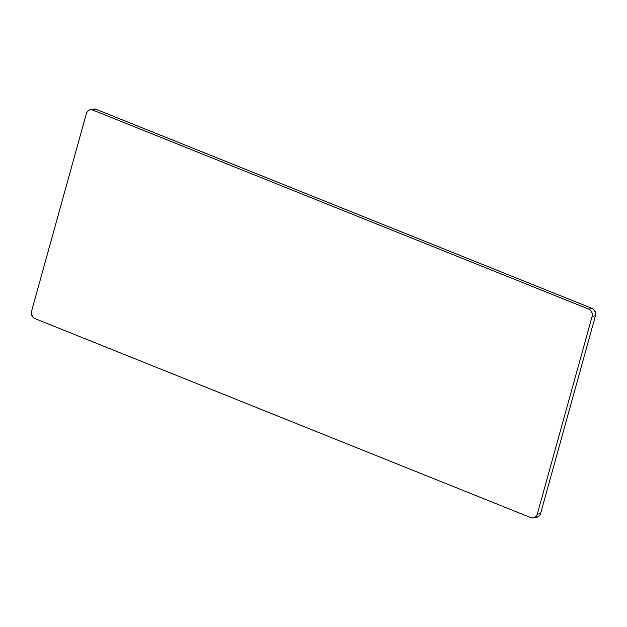 <?xml version="1.0" encoding="UTF-8"?>
<svg xmlns="http://www.w3.org/2000/svg" width="627" height="627" viewBox="0 0 627 627"><rect width="100%" height="100%" fill="white"/><g stroke="black" fill="none" stroke-linecap="round" stroke-linejoin="round"><path stroke-width="0.94" d="M537.19 517.142L539.659 515.449L540.599 513.537L595.446 315.742L595.454 312.426L593.816 309.566L592.068 308.406L96.103 109.333L93.149 109.153M535.207 517.244L536.21 517.299M533.577 517.91L536.908 517.212A5.753 5.063 -101.9 0 0 540.599 513.537L537.261 514.242A5.753 5.063 78.1 0 1 533.577 517.91A5.753 5.063 78.1 0 1 530.897 517.667L532.872 518.004L534.776 517.471L536.32 516.154L537.261 514.242L592.115 316.447L537.261 514.242L540.599 513.537L595.446 315.742L592.115 316.447L592.123 313.132L590.485 310.271L588.729 309.111L92.772 110.038L96.103 109.333L592.068 308.406L588.729 309.111L92.772 110.038L90.79 109.701L88.885 110.234L87.341 111.551L86.401 113.463L31.554 311.258L31.546 314.574L33.184 317.434L34.932 318.594L530.897 517.667L34.932 318.594A5.753 5.063 78.1 0 1 31.554 311.258L86.401 113.463A5.753 5.063 78.1 0 1 90.092 109.788A5.753 5.063 78.1 0 1 92.772 110.038L96.103 109.333A5.753 5.063 -101.9 0 0 93.423 109.09L90.092 109.788M592.068 308.406L588.729 309.111A5.753 5.063 78.1 0 1 592.115 316.447L595.446 315.742A5.753 5.063 -101.9 0 0 592.068 308.406"/></g></svg>
